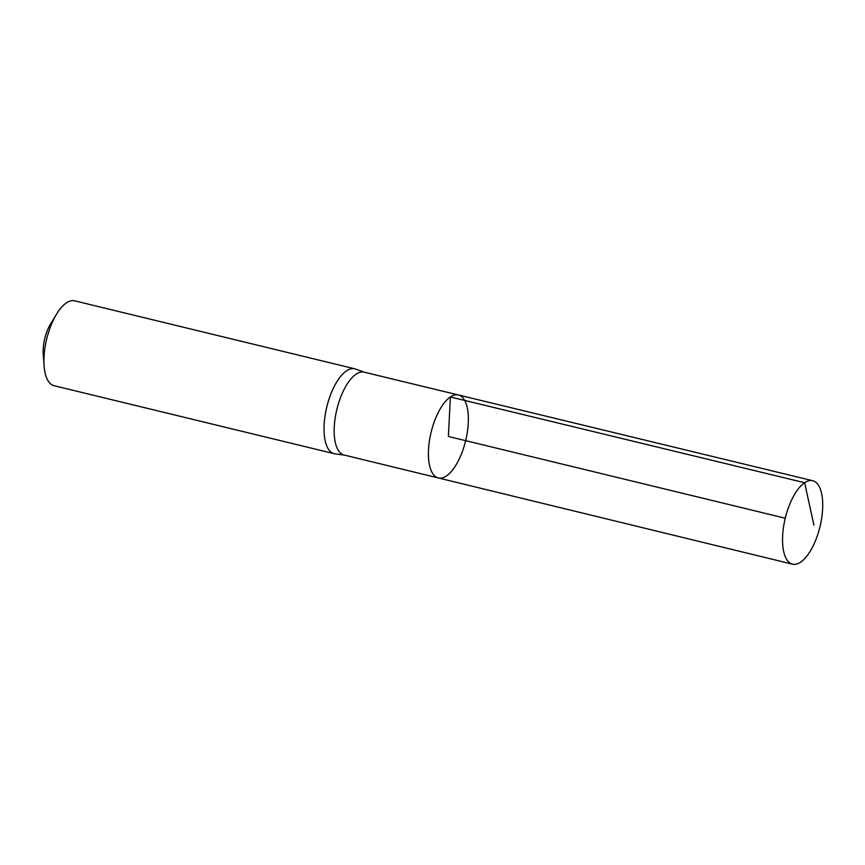 <?xml version="1.0" encoding="UTF-8"?>
<svg xmlns="http://www.w3.org/2000/svg" width="865" height="865" viewBox="0 0 865 865"><rect width="100%" height="100%" fill="white"/><g stroke="black" fill="none" stroke-linecap="round" stroke-linejoin="round"><path stroke-width="1.3" d="M438.317 477.956L344.054 455.012A42.623 17.743 -76.4 0 1 335.133 418.282A42.623 17.743 -76.4 0 1 356.11 374.167A42.623 17.743 -76.4 0 1 364.165 372.166L458.45 394.981A42.688 17.776 103.6 0 0 450.384 396.981A42.688 17.776 103.6 0 0 429.375 441.172A42.688 17.776 103.6 0 0 438.317 477.956A42.688 17.776 103.6 0 0 465.662 440.663A42.688 17.776 103.6 0 0 458.45 394.981A42.688 17.776 103.6 0 0 450.384 396.981A42.688 17.776 103.6 0 0 429.375 441.172A42.688 17.776 103.6 0 0 438.317 477.956L792.491 564.175A42.936 17.873 103.6 0 0 800.612 562.163A42.936 17.873 103.6 0 0 821.75 517.702A42.936 17.873 103.6 0 0 812.743 480.713A42.936 17.873 103.6 0 0 804.634 482.724A42.936 17.873 103.6 0 0 783.506 527.174A42.936 17.873 103.6 0 0 792.491 564.175M364.543 372.264L355.526 369.041A43.672 18.176 103.6 0 0 354.769 368.814A43.672 18.176 103.6 0 0 346.508 370.858A43.672 18.176 103.6 0 0 325.013 416.065A43.672 18.176 103.6 0 0 334.171 453.682A43.672 18.176 103.6 0 0 334.95 453.833L344.432 455.098M354.769 368.814L74.66 300.825A43.672 18.176 103.6 0 0 66.41 302.869A43.672 18.176 103.6 0 0 56.625 314.017L50.57 323.953A25.474 10.607 103.6 0 0 43.25 354.109L44.083 365.722A43.672 18.176 103.6 0 0 54.062 385.704L334.171 453.682M56.625 314.017A43.672 18.176 103.6 0 0 44.083 365.722M785.258 518.221L448.384 436.468L450.384 396.981L804.634 482.724L813.911 525.185M458.45 394.981L812.743 480.713"/></g></svg>
